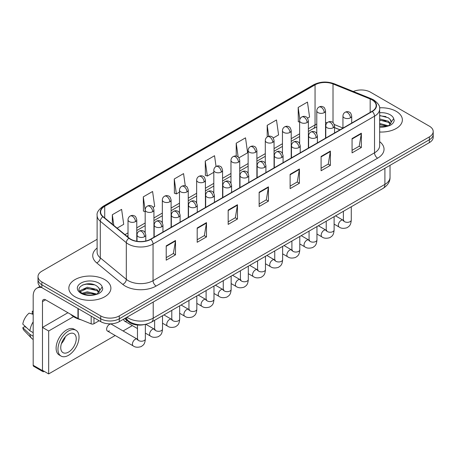 <?xml version="1.0" encoding="UTF-8"?>
<svg xmlns="http://www.w3.org/2000/svg" width="456" height="456" viewBox="0 0 456 456"><rect width="100%" height="100%" fill="white"/><g stroke="black" fill="none" stroke-linecap="round" stroke-linejoin="round"><path stroke-width="0.68" d="M339.954 129.852L334.55 127.669M144.409 324.535A13.144 7.587 180 0 1 128.666 321.868L124.636 318.544M396.207 111.321A21.027 12.141 0 0 0 379.574 107.81A21.027 12.141 0 0 1 396.207 111.321A21.027 12.141 0 0 1 402.369 119.905A21.027 12.141 0 0 0 396.207 111.321M104.732 279.602A21.027 12.141 0 0 0 81.818 276.974A21.027 12.141 0 0 0 68.839 288.186A21.027 12.141 0 0 0 74.995 296.77A21.027 12.141 0 0 0 97.915 299.404A21.027 12.141 0 0 0 110.894 288.186A21.027 12.141 0 0 0 104.732 279.602A21.027 12.141 0 0 0 81.818 276.974A21.027 12.141 0 0 0 68.839 288.186A21.027 12.141 0 0 0 74.995 296.77A21.027 12.141 0 0 0 97.915 299.404A21.027 12.141 0 0 0 110.894 288.186A21.027 12.141 0 0 0 104.732 279.602M372.045 99.875A14.016 8.094 180 0 1 376.154 105.598A14.016 8.094 180 0 1 372.045 111.321L150.577 239.189A14.016 8.094 180 0 1 129.179 238.106L103.159 216.651A14.016 8.094 180 0 1 100.622 212.006A14.016 8.094 180 0 1 104.726 206.283L315.056 84.85A14.016 8.094 180 0 1 333.011 83.944L370.175 98.969A14.016 8.094 180 0 1 372.045 99.875M372.295 99.733A14.37 8.293 0 0 0 370.375 98.804L333.211 83.779A14.37 8.293 0 0 0 314.811 84.708L104.481 206.14A14.37 8.293 0 0 0 102.874 216.765L128.894 238.22A14.37 8.293 0 0 0 150.822 239.332L372.295 111.463A14.37 8.293 0 0 0 372.295 99.733M97.117 239.292L41.855 271.2A13.144 7.587 0 0 0 38.008 276.564L38.008 282.287A13.144 7.587 0 0 0 41.855 287.65L100.708 321.628L100.708 318.767A13.144 7.587 0 0 0 119.29 318.767L429.352 139.758A13.144 7.587 0 0 0 433.2 134.395A13.144 7.587 0 0 1 429.352 139.758L119.29 318.767A13.144 7.587 0 0 1 100.708 318.767L41.855 284.789L100.708 318.767L100.708 315.905A13.144 7.587 0 0 0 119.29 315.905L429.352 136.897A13.144 7.587 0 0 0 433.2 131.533A13.144 7.587 0 0 0 429.352 126.164L370.5 92.186A13.144 7.587 0 0 0 353.32 91.485M38.008 279.425A13.144 7.587 0 0 0 41.855 284.789A13.144 7.587 0 0 1 38.008 279.425M166.218 245.858L166.218 260.165L175.509 254.801L175.509 240.494L166.218 245.858M166.218 257.629L173.377 253.496L175.475 240.967A3.506 2.023 -120 0 0 175.509 240.494M173.314 253.53L175.509 254.801M197.191 227.977L197.191 242.284L206.488 236.915L206.488 222.608L197.191 227.977M197.191 239.742L204.351 235.609L206.448 223.087A3.506 2.023 -120 0 0 206.488 222.608M204.288 235.649L206.488 236.915M228.171 210.091L228.171 224.398L237.462 219.034L237.462 204.727L228.171 210.091M228.171 221.861L235.325 217.729L237.422 205.2A3.506 2.023 -120 0 0 237.462 204.727M235.262 217.763L237.462 219.034M352.066 138.561L352.066 152.868L361.363 147.499L361.363 133.192L352.066 138.561M352.066 150.326L359.225 146.194L361.323 133.671A3.506 2.023 -120 0 0 361.363 133.192M359.163 146.233L361.363 147.499M321.092 156.442L321.092 170.749L330.383 165.385L330.383 151.078L321.092 156.442M321.092 168.213L328.252 164.08L330.349 151.552A3.506 2.023 -120 0 0 330.383 151.078M328.189 164.114L330.383 165.385M290.119 174.323L290.119 188.63L299.41 183.266L299.41 168.959L290.119 174.323M290.119 186.094L297.278 181.961L299.375 169.438A3.506 2.023 -120 0 0 299.41 168.959M297.215 181.995L299.41 183.266M259.145 192.21L259.145 206.517L268.436 201.153L268.436 186.846L259.145 192.21M259.145 203.975L266.298 199.842L268.396 187.319A3.506 2.023 -120 0 0 268.436 186.846M266.236 199.882L268.436 201.153M379.66 132.006A21.027 12.141 0 0 0 402.369 119.905A21.027 12.141 0 0 1 379.66 132.006M38.008 276.564A13.144 7.587 0 0 0 41.855 281.928L100.708 315.905M153.108 207.355L154.687 206.443L152.589 191.491L143.298 196.861L143.446 211.077M117.101 228.142L123.713 224.323L121.615 209.378L112.324 214.742L112.324 224.204M238.91 157.816L247.614 152.794L245.516 137.843L236.219 143.207L236.219 156.083M273.229 138.003L278.587 134.908L276.49 119.962L267.199 125.326L267.199 136.948M307.549 118.189L309.561 117.027L307.464 102.076L298.173 107.439L298.321 121.661M185.296 185.957L183.563 173.611L174.272 178.974L174.42 193.196M216.047 166.463L214.542 155.724L205.246 161.093L205.399 175.309M205.246 161.093L207.343 176.039L213.813 172.305M207.343 176.039L205.246 175.258M236.219 143.207L238.157 157.012M267.199 125.326L268.732 136.281M299.615 122.145L298.173 121.604M298.173 107.439L299.843 119.352M174.272 178.974L176.369 193.925L179.493 192.118M176.369 193.925L174.272 193.139M145.173 211.726L143.298 211.02M143.298 196.861L145.173 210.227M112.324 214.742L113.823 225.446M100.708 321.628A13.144 7.587 0 0 0 119.29 321.628L429.352 142.62A13.144 7.587 0 0 0 433.2 137.256L433.2 131.533M379.66 126.734L386.99 126.363L389.772 125.554C392.445 124.18 393.933 122.47 394.223 120.412L393.676 118.64L391.242 122.054A9.901 5.717 0 0 0 390.125 119.415L388.352 117.796L379.66 115.488M391.094 122.732L388.677 125.651M379.66 123.456L388.444 125.816M379.66 124.591L387.343 126.289M379.66 118.913L388.341 121.205L390.644 123.599M379.66 120.048L388.341 122.339L390.262 124.135M390.125 119.415L391.237 122.191M379.66 115.767L385.987 116.571M379.66 120.31L385.89 121.085M379.66 124.853L385.89 125.628M70.663 314.298A21.905 12.643 0 0 0 74.379 317.159A21.905 12.643 0 0 0 81.111 319.81M99.625 291.013L99.767 290.335A9.901 5.717 0 0 0 98.65 287.696L96.877 286.077C87.746 279.619 72.538 288.049 81.926 293.054C85.762 295.135 90.294 295.665 95.515 294.644L98.296 293.835C100.97 292.461 102.457 290.751 102.748 288.694L102.201 286.921L97.202 293.932M82.222 293.225L87.301 291.789L96.974 294.097M94.415 293.909L86.52 293.231L83.385 293.801L87.301 292.923L95.874 294.57M79.999 291.39L80.302 290.535L87.301 287.246L96.866 289.486L99.169 291.88M80.273 291.715L87.301 288.38L96.866 290.62L98.787 292.416M98.65 287.696L99.761 290.472M82.644 284.937L86.52 284.151L94.512 284.852M83.374 289.264L86.52 288.688L94.415 289.366M93.97 317.741L93.97 323.731L99.157 320.733M41.707 287.565A17.522 10.117 -120 0 0 36.811 288.215A17.522 10.117 -120 0 0 33.18 296.235L33.18 365.267L42.476 370.631L42.476 301.598A4.383 2.531 60 0 1 43.383 299.598A4.383 2.531 60 0 1 45.572 299.814L77.959 318.51L77.959 308.495M42.476 370.631A2.189 1.265 120 0 0 42.927 371.634L33.636 366.271A2.189 1.265 -60 0 1 33.18 365.267M42.927 371.634A2.189 1.265 120 0 0 44.021 371.526L44.272 371.383M93.97 323.731A2.189 1.265 180 0 1 91.166 323.874L78.25 318.653A2.189 1.265 180 0 1 77.959 318.51M107.439 331.033L133.243 345.933A3.944 2.274 -60 0 1 132.639 342.775A3.944 2.274 -60 0 1 135.215 339.298A3.944 2.274 -60 0 1 135.386 339.207A3.944 2.274 -60 0 1 137.182 339.104L111.384 324.205A3.944 2.274 120 0 0 109.411 324.404A3.944 2.274 120 0 0 106.835 327.875A3.944 2.274 120 0 0 107.439 331.033A3.944 2.274 120 0 0 109.411 330.839M73.536 316.646L48.667 330.999L48.667 373.92L115.197 335.513M123.08 330.959L132.354 325.607M123.793 319.029A3.944 2.274 120 0 0 124.602 321.127A3.944 2.274 120 0 0 126.569 320.933M67.933 312.725L42.476 327.425L42.476 370.346L48.667 373.92M48.667 330.999L42.476 327.425M68.491 352.106A10.95 6.321 120 0 0 75.645 342.456A10.95 6.321 120 0 0 73.969 333.678A10.95 6.321 120 0 0 68.491 334.219A10.95 6.321 120 0 0 61.338 343.87A10.95 6.321 120 0 0 63.019 352.648A10.95 6.321 120 0 0 68.491 352.106M61.417 343.613A10.95 6.321 120 0 0 65.345 336.807M33.18 311.608L32.251 311.323L32.251 313.523L33.18 314.059M75.941 330.264L74.083 329.192A14.894 8.601 120 0 0 66.633 329.927A14.894 8.601 120 0 0 56.903 343.054A14.894 8.601 120 0 0 59.189 354.985L61.047 356.062A14.894 8.601 120 0 0 68.491 355.321A14.894 8.601 120 0 0 78.221 342.2A14.894 8.601 120 0 0 75.941 330.264A14.894 8.601 120 0 0 68.491 330.999A14.894 8.601 120 0 0 58.761 344.126A14.894 8.601 120 0 0 61.047 356.062M33.18 321.845A14.455 8.345 120 0 0 29.891 330.754L22.8 324.119A11.389 6.578 120 0 1 29.155 313.112L33.18 314.332M33.18 332.652L29.891 330.754M26.636 327.71L24.704 326.599L22.8 327.693L29.891 334.333L33.18 336.232M29.891 334.333A14.455 8.345 120 0 0 31.675 338.369A14.455 8.345 120 0 0 32.769 339.23L33.18 339.469M33.18 311.066A11.389 6.578 120 0 0 32.251 311.323M22.8 327.693A11.389 6.578 120 0 0 24.145 330.532L31.675 338.369M128.666 321.115L128.666 321.868M379.66 141.651A21.905 12.643 180 0 1 377.625 158.175L156.151 286.043A4.383 2.531 60 0 1 153.056 280.679L374.524 152.811A17.522 10.117 0 0 0 379.66 145.658L379.66 109.035A17.522 10.117 180 0 1 374.524 116.189A4.383 2.531 -120 0 0 372.295 111.463M156.151 286.043A21.905 12.643 180 0 1 125.178 286.043A21.905 12.643 180 0 1 122.721 284.356L96.7 262.895A21.905 12.643 180 0 1 97.117 248.058M128.273 280.679A17.522 10.117 0 0 0 153.056 280.679L153.056 244.051A17.522 10.117 180 0 1 126.312 242.7L100.286 221.245A17.522 10.117 180 0 1 97.117 215.443L97.117 252.065A17.522 10.117 0 0 0 100.286 257.868L126.312 279.328A17.522 10.117 0 0 0 128.273 280.679M379.66 109.035C380.241 106.299 378.229 103.244 373.618 99.875L371.315 98.758A4.383 2.052 112 0 0 370.375 98.804M371.315 98.758L334.151 83.733C326.895 81.162 320.004 81.538 313.489 84.85A4.383 2.531 60 0 1 314.811 84.708M104.481 206.14A4.383 2.531 -120 0 0 103.159 206.283C98.61 209.549 96.598 212.604 97.117 215.443M102.874 216.765A4.383 2.93 129.5 0 0 100.286 221.245L100.286 257.868A4.383 2.93 -50.5 0 1 96.7 262.895M334.151 83.733A4.383 2.052 112 0 0 333.211 83.779M128.894 238.22A4.383 2.93 129.5 0 0 126.312 242.7L126.312 279.328A4.383 2.93 -50.5 0 1 122.721 284.356M150.822 239.332A4.383 2.531 60 0 1 153.056 244.051L374.524 116.189L374.524 152.811A4.383 2.531 60 0 0 377.625 158.175M119.29 315.905L119.29 321.628M429.352 136.897L429.352 142.62M41.855 281.928L41.855 287.65M104.726 206.283L104.726 217.945M370.175 98.969L370.175 112.404M333.011 83.944L333.011 122.618M342.946 128.022L334.311 124.534M327.288 122.653A14.016 8.094 0 0 0 325.538 122.55M316.777 124.066A14.016 8.094 0 0 0 315.056 124.91L308.376 128.769M315.056 84.85L315.056 124.91A7.883 4.554 60 0 1 313.426 128.524L308.376 131.436M299.615 133.825L291.213 138.675M282.452 143.737L274.056 148.582M265.295 153.643L256.893 158.488M248.132 163.55L239.736 168.401M230.975 173.457L222.574 178.307M213.813 183.363L205.417 188.214M196.656 193.27L188.254 198.121M179.493 203.176L171.097 208.027M162.336 213.083L153.934 217.934M145.173 222.995L136.777 227.84M128.011 232.902L124.99 234.646M334.579 127.583A7.883 3.694 -68 0 1 334.55 127.572L340.045 129.795M259.145 192.66L268.396 187.319M290.119 174.779L299.375 169.438M321.092 156.898L330.349 151.552M352.066 139.012L361.323 133.671M228.171 210.547L237.422 205.2M197.191 228.427L206.448 223.087M166.218 246.314L175.475 240.967M126.979 317.194A17.522 10.117 0 0 0 128.427 318.145A17.522 10.117 0 0 0 153.21 318.145L384.904 184.378A17.522 10.117 0 0 0 390.034 177.224C390.159 181.573 387.845 185.29 383.086 188.385L151.392 322.153A8.761 5.056 60 0 0 153.21 318.145L153.21 302.049M384.904 168.281L384.904 184.378A8.761 5.056 60 0 1 383.086 188.385M126.5 317.467A8.761 5.86 129.5 0 0 128.068 320.648L125.155 318.248M350.425 117.83A4.383 2.531 0 0 0 351.707 116.041C351.017 113.51 350.322 112.267 349.632 112.319C348.361 111.424 346.862 111.401 345.141 112.25A4.383 2.531 60 0 1 347.329 112.467A4.383 2.531 -120 0 1 350.425 117.83A4.383 2.531 0 0 1 344.234 117.83A4.383 2.531 0 0 1 342.946 116.041C343.015 114.382 343.744 113.116 345.141 112.25M334.111 224.13L339.161 227.042A3.944 2.274 -60 0 1 338.557 223.885A3.944 2.274 -60 0 1 341.134 220.413A3.944 2.274 -60 0 1 341.31 220.316A3.944 2.274 -60 0 1 343.106 220.214L335.53 215.842M343.613 220.613L343.26 220.903L343.385 220.054A3.944 2.274 -0 0 0 344.542 221.662A3.944 2.274 -0 0 0 349.934 221.758A3.944 2.274 -0 0 0 351.274 220.054C350.824 225.612 349.222 226.21 347.016 227.726C343.721 228.73 341.105 228.502 339.161 227.042M324.25 112.626A4.383 2.531 0 0 0 325.538 110.842C324.843 108.306 324.148 107.063 323.458 107.114C322.187 106.219 320.693 106.197 318.966 107.046A4.383 2.531 60 0 1 321.155 107.263A4.383 2.531 -120 0 1 324.25 112.626A4.383 2.531 0 0 1 318.06 112.626A4.383 2.531 0 0 1 316.777 110.842C316.84 109.178 317.57 107.912 318.966 107.046M333.268 127.737A4.383 2.531 0 0 0 334.55 125.953C333.855 123.416 333.165 122.174 332.47 122.225C331.204 121.33 329.705 121.307 327.978 122.157A4.383 2.531 60 0 1 330.167 122.373A4.383 2.531 -120 0 1 333.268 127.737A4.383 2.531 0 0 1 327.072 127.737A4.383 2.531 0 0 1 325.789 125.953C325.852 124.288 326.587 123.023 327.978 122.157M316.954 234.036L322.004 236.955A3.944 2.274 -60 0 1 321.4 233.791A3.944 2.274 -60 0 1 323.977 230.32A3.944 2.274 -60 0 1 324.148 230.223A3.944 2.274 -60 0 1 325.943 230.126L318.373 225.748M326.45 230.519L326.103 230.81L326.228 229.961A3.944 2.274 -0 0 0 327.38 231.568A3.944 2.274 -0 0 0 332.777 231.671A3.944 2.274 -0 0 0 334.111 229.961C333.661 235.518 332.059 236.117 329.859 237.633C326.564 238.636 323.942 238.408 322.004 236.955M316.105 137.644A4.383 2.531 0 0 0 317.387 135.859C316.698 133.323 316.002 132.08 315.313 132.132C314.041 131.237 312.542 131.214 310.821 132.063A4.383 2.531 60 0 1 313.01 132.28A4.383 2.531 -120 0 1 316.105 137.644A4.383 2.531 0 0 1 309.909 137.644A4.383 2.531 0 0 1 308.627 135.859C308.695 134.195 309.424 132.935 310.821 132.063M299.791 243.943L304.842 246.861A3.944 2.274 -60 0 1 304.237 243.698A3.944 2.274 -60 0 1 306.814 240.226A3.944 2.274 -60 0 1 306.991 240.13A3.944 2.274 -60 0 1 308.786 240.033L301.211 235.655M309.293 240.426L308.94 240.722L309.065 239.867A3.944 2.274 -0 0 0 310.222 241.48A3.944 2.274 -0 0 0 315.615 241.577A3.944 2.274 -0 0 0 316.954 239.867C316.504 245.431 314.902 246.023 312.696 247.54C309.402 248.543 306.785 248.315 304.842 246.861M298.948 147.556A4.383 2.531 0 0 0 300.23 145.766C299.535 143.235 298.84 141.993 298.15 142.038C296.885 141.143 295.385 141.121 293.658 141.97A4.383 2.531 60 0 1 295.847 142.186A4.383 2.531 -120 0 1 298.948 147.556A4.383 2.531 0 0 1 292.752 147.556A4.383 2.531 0 0 1 291.469 145.766C291.532 144.107 292.262 142.842 293.658 141.97M282.629 253.849L287.685 256.768A3.944 2.274 -60 0 1 287.08 253.61A3.944 2.274 -60 0 1 289.651 250.133A3.944 2.274 -60 0 1 289.828 250.036A3.944 2.274 -60 0 1 291.623 249.939L284.048 245.567M292.131 250.338L291.777 250.629L291.908 249.774A3.944 2.274 -0 0 0 293.06 251.387A3.944 2.274 -0 0 0 298.458 251.484A3.944 2.274 -0 0 0 299.791 249.774C299.341 255.337 297.739 255.93 295.539 257.446C292.245 258.449 289.623 258.221 287.685 256.768M281.785 157.462A4.383 2.531 0 0 0 283.068 155.673C282.372 153.142 281.683 151.899 280.993 151.945C279.722 151.05 278.223 151.027 276.501 151.876A4.383 2.531 60 0 1 278.69 152.099A4.383 2.531 -120 0 1 281.785 157.462A4.383 2.531 0 0 1 275.589 157.462A4.383 2.531 0 0 1 274.307 155.673C274.375 154.014 275.105 152.749 276.501 151.876M265.472 263.756L270.522 266.674A3.944 2.274 -60 0 1 269.918 263.517A3.944 2.274 -60 0 1 272.494 260.04A3.944 2.274 -60 0 1 272.671 259.948A3.944 2.274 -60 0 1 274.466 259.846L266.891 255.474M274.974 260.245L274.62 260.536L274.746 259.681A3.944 2.274 -0 0 0 275.903 261.294A3.944 2.274 -0 0 0 281.295 261.391A3.944 2.274 -0 0 0 282.629 259.681C282.184 265.244 280.582 265.837 278.377 267.353C275.082 268.356 272.466 268.128 270.522 266.674M307.093 122.533A4.383 2.531 0 0 0 308.376 120.749C307.68 118.212 306.991 116.97 306.295 117.021C305.03 116.126 303.531 116.103 301.804 116.953A4.383 2.531 60 0 1 303.998 117.169A4.383 2.531 -120 0 1 307.093 122.533A4.383 2.531 0 0 1 300.897 122.533A4.383 2.531 0 0 1 299.615 120.749C299.683 119.084 300.413 117.819 301.804 116.953M289.93 132.445A4.383 2.531 0 0 0 291.213 130.655C290.523 128.119 289.828 126.876 289.138 126.928C287.867 126.033 286.368 126.01 284.647 126.859A4.383 2.531 60 0 1 286.835 127.076A4.383 2.531 -120 0 1 289.93 132.445A4.383 2.531 0 0 1 283.74 132.445A4.383 2.531 0 0 1 282.452 130.655C282.52 128.991 283.25 127.731 284.647 126.859M272.773 142.352A4.383 2.531 0 0 0 274.056 140.562C273.361 138.031 272.671 136.789 271.975 136.834C270.71 135.939 269.211 135.916 267.484 136.766A4.383 2.531 60 0 1 269.673 136.982A4.383 2.531 -120 0 1 272.773 142.352A4.383 2.531 0 0 1 266.578 142.352A4.383 2.531 0 0 1 265.295 140.562C265.358 138.903 266.093 137.638 267.484 136.766M393.676 118.64A12.529 7.233 0 0 0 390.199 114.792A12.529 7.233 0 0 0 379.66 112.74M379.66 127.076A12.529 7.233 0 0 0 386.99 126.363M102.201 286.921A12.529 7.233 0 0 0 98.724 283.073A12.529 7.233 0 0 0 81.003 283.073A12.529 7.233 0 0 0 81.003 293.305A12.529 7.233 0 0 0 95.515 294.644M42.476 301.598L45.572 299.814M78.25 308.666L78.25 318.653M91.166 323.874L91.166 316.122M264.628 167.369A4.383 2.531 0 0 0 265.911 165.579C265.215 163.048 264.52 161.806 263.83 161.851C262.559 160.957 261.066 160.94 259.339 161.789A4.383 2.531 60 0 1 261.527 162.005A4.383 2.531 -120 0 1 264.628 167.369A4.383 2.531 0 0 1 258.432 167.369A4.383 2.531 0 0 1 257.15 165.579C257.212 163.921 257.942 162.655 259.339 161.789M248.309 273.663L253.365 276.581A3.944 2.274 -60 0 1 252.761 273.423A3.944 2.274 -60 0 1 255.331 269.946A3.944 2.274 -60 0 1 255.508 269.855A3.944 2.274 -60 0 1 257.304 269.752L249.728 265.381M257.811 270.151L257.458 270.442L257.589 269.593A3.944 2.274 -0 0 0 258.74 271.2A3.944 2.274 -0 0 0 264.138 271.297A3.944 2.274 -0 0 0 265.472 269.593C265.021 275.15 263.42 275.743 261.22 277.259C257.925 278.263 255.303 278.035 253.365 276.581M247.465 177.276A4.383 2.531 0 0 0 248.748 175.486C248.053 172.955 247.363 171.712 246.667 171.758C245.402 170.869 243.903 170.846 242.176 171.695A4.383 2.531 60 0 1 244.37 171.912A4.383 2.531 -120 0 1 247.465 177.276A4.383 2.531 0 0 1 241.27 177.276A4.383 2.531 0 0 1 239.987 175.486C240.055 173.827 240.785 172.562 242.176 171.695M231.152 283.575L236.202 286.488A3.944 2.274 -60 0 1 235.598 283.33A3.944 2.274 -60 0 1 238.174 279.853A3.944 2.274 -60 0 1 238.351 279.762A3.944 2.274 -60 0 1 240.147 279.659L232.571 275.287M240.654 280.058L240.301 280.349L240.426 279.5A3.944 2.274 -0 0 0 241.583 281.107A3.944 2.274 -0 0 0 246.975 281.204A3.944 2.274 -0 0 0 248.309 279.5C247.864 285.057 246.263 285.65 244.057 287.172C240.762 288.169 238.146 287.947 236.202 286.488M230.308 187.182A4.383 2.531 0 0 0 231.591 185.392C230.896 182.862 230.2 181.619 229.51 181.665C228.239 180.775 226.746 180.753 225.019 181.602A4.383 2.531 60 0 1 227.208 181.819A4.383 2.531 -120 0 1 230.308 187.182A4.383 2.531 0 0 1 224.113 187.182A4.383 2.531 0 0 1 222.83 185.392C222.893 183.734 223.622 182.468 225.019 181.602M213.989 293.482L219.04 296.394A3.944 2.274 -60 0 1 218.435 293.236A3.944 2.274 -60 0 1 221.012 289.765A3.944 2.274 -60 0 1 221.188 289.668A3.944 2.274 -60 0 1 222.984 289.566L215.409 285.194M223.491 289.965L223.138 290.255L223.263 289.406A3.944 2.274 -0 0 0 224.42 291.013A3.944 2.274 -0 0 0 229.818 291.11A3.944 2.274 -0 0 0 231.152 289.406C230.702 294.964 229.1 295.556 226.9 297.078C223.605 298.076 220.983 297.853 219.04 296.394M255.611 152.258A4.383 2.531 0 0 0 256.893 150.469C256.204 147.938 255.508 146.695 254.818 146.741C253.547 145.846 252.048 145.823 250.327 146.672A4.383 2.531 60 0 1 252.516 146.895A4.383 2.531 -120 0 1 255.611 152.258A4.383 2.531 0 0 1 249.415 152.258A4.383 2.531 0 0 1 248.132 150.469C248.201 148.81 248.93 147.544 250.327 146.672M238.454 162.165A4.383 2.531 0 0 0 239.736 160.375C239.041 157.844 238.345 156.602 237.656 156.647C236.39 155.752 234.891 155.735 233.164 156.585A4.383 2.531 60 0 1 235.353 156.801A4.383 2.531 -120 0 1 238.454 162.165A4.383 2.531 0 0 1 232.258 162.165A4.383 2.531 0 0 1 230.975 160.375C231.038 158.716 231.768 157.451 233.164 156.585M221.291 172.072A4.383 2.531 0 0 0 222.574 170.282C221.878 167.751 221.188 166.508 220.499 166.554C219.228 165.665 217.729 165.642 216.007 166.491A4.383 2.531 60 0 1 218.196 166.708A4.383 2.531 -120 0 1 221.291 172.072A4.383 2.531 0 0 1 215.095 172.072A4.383 2.531 0 0 1 213.813 170.282C213.881 168.623 214.611 167.358 216.007 166.491M213.146 197.089A4.383 2.531 0 0 0 214.428 195.299C213.733 192.768 213.043 191.526 212.348 191.577C211.082 190.682 209.583 190.659 207.856 191.509A4.383 2.531 60 0 1 210.051 191.725A4.383 2.531 -120 0 1 213.146 197.089A4.383 2.531 0 0 1 206.95 197.089A4.383 2.531 0 0 1 205.667 195.299C205.736 193.64 206.465 192.375 207.856 191.509M196.832 303.388L201.883 306.301A3.944 2.274 -60 0 1 201.278 303.143A3.944 2.274 -60 0 1 203.855 299.672A3.944 2.274 -60 0 1 204.026 299.575A3.944 2.274 -60 0 1 205.827 299.472L198.252 295.1M206.334 299.871L205.981 300.162L206.106 299.313A3.944 2.274 -0 0 0 207.258 300.92A3.944 2.274 -0 0 0 212.656 301.017A3.944 2.274 -0 0 0 213.989 299.313C213.545 304.87 211.937 305.469 209.737 306.985C206.443 307.988 203.826 307.76 201.883 306.301M195.983 206.995A4.383 2.531 0 0 0 197.271 205.211C196.576 202.675 195.88 201.432 195.191 201.484C193.92 200.589 192.426 200.566 190.699 201.415A4.383 2.531 60 0 1 192.888 201.632A4.383 2.531 -120 0 1 195.983 206.995A4.383 2.531 0 0 1 189.793 206.995A4.383 2.531 0 0 1 188.505 205.211C188.573 203.547 189.303 202.282 190.699 201.415M179.67 313.295L184.72 316.213A3.944 2.274 -60 0 1 184.116 313.05A3.944 2.274 -60 0 1 186.692 309.578A3.944 2.274 -60 0 1 186.869 309.481A3.944 2.274 -60 0 1 188.664 309.385L181.089 305.007M189.172 309.778L188.818 310.069L188.944 309.219A3.944 2.274 -0 0 0 190.101 310.827A3.944 2.274 -0 0 0 195.493 310.929A3.944 2.274 -0 0 0 196.832 309.219C196.382 314.777 194.78 315.375 192.575 316.892C189.28 317.895 186.664 317.667 184.72 316.213M178.826 216.902A4.383 2.531 0 0 0 180.109 215.118C179.413 212.581 178.724 211.339 178.028 211.39C176.763 210.495 175.264 210.472 173.536 211.322A4.383 2.531 60 0 1 175.725 211.538A4.383 2.531 -120 0 1 178.826 216.902A4.383 2.531 0 0 1 172.63 216.902A4.383 2.531 0 0 1 171.348 215.118C171.41 213.454 172.146 212.194 173.536 211.322M162.513 323.201L167.563 326.12A3.944 2.274 -60 0 1 166.959 322.956A3.944 2.274 -60 0 1 169.535 319.485A3.944 2.274 -60 0 1 169.706 319.388A3.944 2.274 -60 0 1 171.502 319.291L163.932 314.914M172.009 319.684L171.661 319.981L171.787 319.126A3.944 2.274 -0 0 0 172.938 320.739A3.944 2.274 -0 0 0 178.336 320.836A3.944 2.274 -0 0 0 179.67 319.126C179.225 324.689 177.618 325.282 175.417 326.798C172.123 327.801 169.507 327.573 167.563 326.12M161.663 226.814A4.383 2.531 0 0 0 162.946 225.025C162.256 222.494 161.561 221.251 160.871 221.297C159.6 220.402 158.101 220.379 156.38 221.228A4.383 2.531 60 0 1 158.568 221.445A4.383 2.531 -120 0 1 161.663 226.814A4.383 2.531 0 0 1 155.467 226.814A4.383 2.531 0 0 1 154.185 225.025C154.253 223.366 154.983 222.1 156.38 221.228M145.35 333.108L150.4 336.026A3.944 2.274 -60 0 1 149.796 332.869A3.944 2.274 -60 0 1 152.372 329.392A3.944 2.274 -60 0 1 152.549 329.295A3.944 2.274 -60 0 1 154.345 329.198L145.817 324.273M154.852 329.597L154.499 329.887L154.624 329.032A3.944 2.274 -0 0 0 155.781 330.646A3.944 2.274 -0 0 0 161.173 330.742A3.944 2.274 -0 0 0 162.513 329.032C162.062 334.596 160.461 335.188 158.255 336.705C154.96 337.708 152.344 337.48 150.4 336.026M144.506 236.721A4.383 2.531 0 0 0 145.789 234.931C145.094 232.4 144.404 231.158 143.708 231.203C142.443 230.308 140.944 230.286 139.217 231.135A4.383 2.531 60 0 1 141.406 231.352A4.383 2.531 -120 0 1 144.506 236.721A4.383 2.531 0 0 1 138.31 236.721A4.383 2.531 0 0 1 137.028 234.931C137.091 233.272 137.82 232.007 139.217 231.135M137.689 339.503L137.341 339.794L137.467 338.939A3.944 2.274 -0 0 0 138.618 340.552A3.944 2.274 -0 0 0 144.016 340.649A3.944 2.274 -0 0 0 145.35 338.939C144.9 344.502 143.298 345.095 141.098 346.611C137.803 347.614 135.181 347.387 133.243 345.933M204.134 181.978A4.383 2.531 0 0 0 205.417 180.188C204.721 177.658 204.026 176.415 203.336 176.461C202.065 175.571 200.572 175.549 198.844 176.398A4.383 2.531 60 0 1 201.033 176.614A4.383 2.531 -120 0 1 204.134 181.978A4.383 2.531 0 0 1 197.938 181.978A4.383 2.531 0 0 1 196.656 180.188C196.718 178.53 197.448 177.264 198.844 176.398M186.971 191.885A4.383 2.531 0 0 0 188.254 190.101C187.558 187.564 186.869 186.322 186.173 186.373C184.908 185.478 183.409 185.455 181.682 186.304A4.383 2.531 60 0 1 183.876 186.521A4.383 2.531 -120 0 1 186.971 191.885A4.383 2.531 0 0 1 180.775 191.885A4.383 2.531 0 0 1 179.493 190.101C179.561 188.436 180.291 187.171 181.682 186.304M169.814 201.791A4.383 2.531 0 0 0 171.097 200.007C170.401 197.471 169.706 196.228 169.016 196.279C167.745 195.385 166.252 195.362 164.525 196.211A4.383 2.531 60 0 1 166.714 196.428A4.383 2.531 -120 0 1 169.814 201.791A4.383 2.531 0 0 1 163.618 201.791A4.383 2.531 0 0 1 162.336 200.007C162.399 198.343 163.128 197.077 164.525 196.211M152.652 211.698A4.383 2.531 0 0 0 153.934 209.914C153.239 207.377 152.549 206.135 151.854 206.186C150.588 205.291 149.089 205.268 147.362 206.118A4.383 2.531 60 0 1 149.557 206.334A4.383 2.531 -120 0 1 152.652 211.698A4.383 2.531 0 0 1 146.456 211.698A4.383 2.531 0 0 1 145.173 209.914C145.242 208.249 145.971 206.99 147.362 206.118M135.489 221.61A4.383 2.531 0 0 0 136.777 219.82C136.082 217.29 135.386 216.047 134.697 216.093C133.426 215.198 131.932 215.175 130.205 216.024A4.383 2.531 60 0 1 132.394 216.241A4.383 2.531 -120 0 1 135.489 221.61A4.383 2.531 0 0 1 129.299 221.61A4.383 2.531 0 0 1 128.011 219.82C128.079 218.162 128.809 216.896 130.205 216.024M313.489 84.85L103.159 206.283M316.777 127.076L313.426 128.524M299.615 136.492L291.213 141.343M282.452 146.399L274.056 151.25M265.295 156.311L256.893 161.156M248.132 166.218L239.736 171.063M230.975 176.124L222.574 180.975M213.813 186.031L205.417 190.882M196.656 195.937L188.254 200.788M179.493 205.844L171.097 210.695M162.336 215.751L153.934 220.601M145.173 225.657L136.777 230.508M128.011 235.57L126.888 236.214M151.392 322.153C144.347 325.698 137.296 325.698 130.245 322.153L128.068 320.648M390.034 177.224L390.034 165.317M343.904 220.533L343.106 220.214M351.274 206.756L351.274 220.054M351.707 123.063L351.707 116.041M343.385 211.31L343.385 220.054M342.946 128.125L342.946 116.041M325.538 138.174L325.538 110.842M316.777 133.619L316.777 110.842M326.747 230.44L325.943 230.126M334.111 216.663L334.111 229.961M334.55 132.97L334.55 125.953M326.228 221.217L326.228 229.961M325.789 138.031L325.789 125.953M309.584 240.346L308.786 240.033M316.954 226.569L316.954 239.867M317.387 142.876L317.387 135.859M309.065 231.124L309.065 239.867M308.627 147.938L308.627 135.859M292.427 250.253L291.623 249.939M299.791 236.476L299.791 249.774M300.23 152.788L300.23 145.766M291.908 241.03L291.908 249.774M291.469 157.844L291.469 145.766M275.264 260.159L274.466 259.846M282.629 246.382L282.629 259.681M283.068 162.695L283.068 155.673M274.746 250.937L274.746 259.681M274.307 167.751L274.307 155.673M308.376 148.08L308.376 120.749M299.615 143.526L299.615 120.749M291.213 157.993L291.213 130.655M282.452 153.433L282.452 130.655M274.056 167.899L274.056 140.562M265.295 163.345L265.295 140.562M36.811 288.215L40.042 286.345M258.107 270.072L257.304 269.752M265.472 256.289L265.472 269.593M265.911 172.602L265.911 165.579M257.589 260.843L257.589 269.593M257.15 177.658L257.15 165.579M240.945 279.978L240.147 279.659M248.309 266.201L248.309 279.5M248.748 182.508L248.748 175.486M240.426 270.75L240.426 279.5M239.987 187.564L239.987 175.486M223.788 289.885L222.984 289.566M231.152 276.108L231.152 289.406M231.591 192.415L231.591 185.392M223.263 280.657L223.263 289.406M222.83 197.471L222.83 185.392M256.893 177.806L256.893 150.469M248.132 173.251L248.132 150.469M239.736 187.712L239.736 160.375M230.975 183.158L230.975 160.375M222.574 197.619L222.574 170.282M213.813 193.065L213.813 170.282M206.625 299.791L205.827 299.472M213.989 286.015L213.989 299.313M214.428 202.321L214.428 195.299M206.106 290.569L206.106 299.313M205.667 207.383L205.667 195.299M189.462 309.698L188.664 309.385M196.832 295.921L196.832 309.219M197.271 212.228L197.271 205.211M188.944 300.475L188.944 309.219M188.505 217.29L188.505 205.211M172.305 319.605L171.502 319.291M179.67 305.828L179.67 319.126M180.109 222.135L180.109 215.118M171.787 310.382L171.787 319.126M171.348 227.196L171.348 215.118M155.143 329.511L154.345 329.198M162.513 315.734L162.513 329.032M162.946 232.047L162.946 225.025M137.467 328.554L124.602 321.127M154.624 320.289L154.624 329.032M154.185 237.103L154.185 225.025M137.986 339.418L137.182 339.104M145.35 324.37L145.35 338.939M145.789 240.996L145.789 234.931M137.467 325.014L137.467 338.939M137.028 241.281L137.028 234.931M205.417 207.526L205.417 180.188M196.656 202.971L196.656 180.188M188.254 217.432L188.254 190.101M179.493 212.878L179.493 190.101M171.097 227.339L171.097 200.007M162.336 222.784L162.336 200.007M153.934 237.251L153.934 209.914M145.173 232.691L145.173 209.914M136.777 241.241L136.777 219.82M128.011 237.143L128.011 219.82"/></g></svg>
